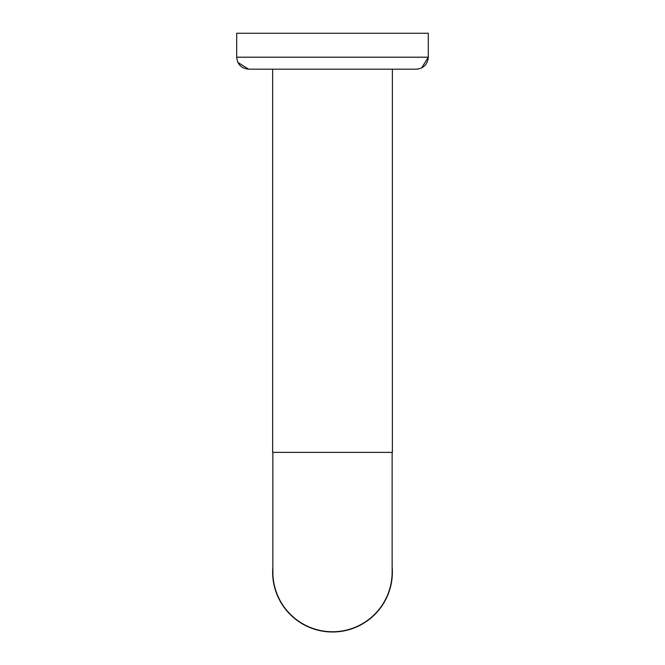 <?xml version="1.0" encoding="UTF-8"?>
<svg xmlns="http://www.w3.org/2000/svg" width="665" height="665" viewBox="0 0 665 665"><rect width="100%" height="100%" fill="white"/><g stroke="black" fill="none" stroke-linecap="round" stroke-linejoin="round"><path stroke-width="1" d="M272.866 566.763A59.875 59.875 0 0 0 335.177 631.933A59.875 59.875 0 0 0 392.134 566.763M417.994 69.06L416.323 69.177C423.597 68.462 427.587 64.472 428.302 57.198L428.302 33.25L236.698 33.25L236.698 57.198C237.413 64.472 241.403 68.462 248.677 69.177L392.375 69.177L392.375 452.366L272.625 452.366L272.625 69.177L248.677 69.177L237.912 62.444M272.866 452.366L272.866 572.116A59.634 59.634 0 0 0 332.5 631.75A59.634 59.634 0 0 0 392.134 572.116L392.134 452.366M416.323 69.177L248.677 69.177M421.652 67.921L428.302 57.198L236.698 57.198"/></g></svg>
